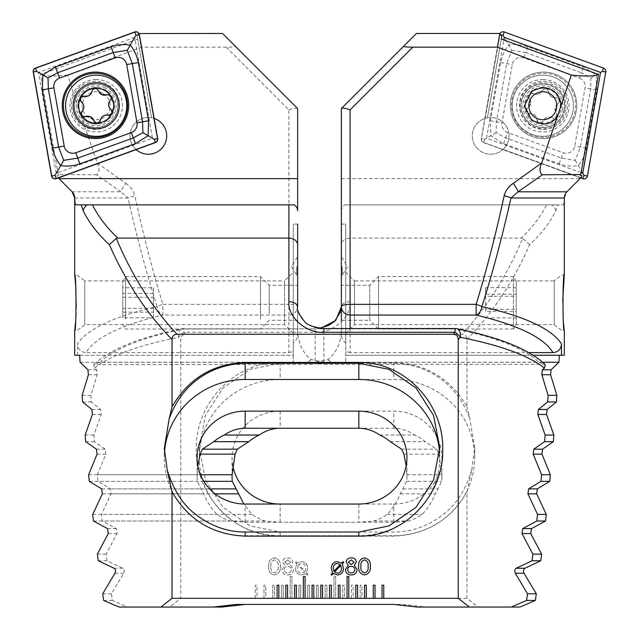 <?xml version="1.0" encoding="UTF-8"?>
<svg xmlns="http://www.w3.org/2000/svg" width="639" height="639" viewBox="0 0 639 639"><rect width="100%" height="100%" fill="white"/><g stroke="black" fill="none" stroke-linecap="round" stroke-linejoin="round"><path stroke-width="0.48" stroke-dasharray="3.19 2.4" d="M96.185 79.508A26.231 26.231 0 0 0 69.955 105.739A26.231 26.231 0 0 0 96.185 131.969A26.231 26.231 0 0 0 122.416 105.739A26.231 26.231 0 0 0 96.185 79.508M97.36 163.017C99.74 168.976 99.5 172.889 96.657 174.774L120.835 191.804A8.746 1.31 124.6 0 1 125.779 183.361L97.36 163.017L81.193 116.346C84.947 121.346 89.939 123.926 96.185 124.102A18.363 18.363 0 0 0 114.541 105.739A18.363 18.363 0 0 0 96.185 87.383A18.363 18.363 0 0 0 77.822 105.739A18.363 18.363 0 0 0 96.185 124.102L107.2 120.428L114.541 105.739L107.2 91.05L96.185 87.383C84.875 88.629 78.757 94.923 77.83 106.258L67.678 75.043L141.586 47.166L226.166 47.166C232.364 47.126 235.416 46.807 235.328 46.232L297.638 108.542L297.638 210.838M81.193 116.346L77.83 106.258M58.277 177.946L135.899 149.35L134.31 147.689A18.363 18.363 0 0 1 129.989 135.859A18.363 18.363 0 0 0 148.352 154.223A18.363 18.363 0 0 0 166.707 135.859A18.363 18.363 0 0 0 148.352 117.496A18.363 18.363 0 0 0 129.989 135.859A18.363 18.363 0 0 1 151.579 117.784L137.225 36.415L151.579 117.784L153.807 118.327L138.99 33.54M296.768 266.575L296.768 275.321L296.768 266.575M297.638 266.575L297.638 275.321L297.638 266.575M74.683 355.244L293.269 355.244L293.269 362.457L293.269 224.089L293.269 333.382L293.269 272.182L284.523 280.92L284.523 324.644L284.523 280.92L84.747 280.92L84.747 324.644L84.747 280.92A30.6 30.6 0 0 0 74.683 274.363M293.269 333.382L284.523 324.644L84.747 324.644A30.6 30.6 0 0 1 74.683 331.202M297.638 334.061L297.638 224.089L297.638 334.061C297.638 337.751 296.184 340.779 293.269 343.143L293.269 355.244L79.667 355.244M293.269 272.182L293.269 343.143M226.166 47.166L288.9 109.9L288.9 304.348A8.746 2.26 180 0 1 297.638 306.608A8.746 8.443 0 0 1 288.9 315.059L288.9 352.616L86.009 352.616C95.067 337.664 120.691 325.147 162.873 315.059A8.746 5.655 76.9 0 1 157.13 306.608C113.614 316.632 87.08 329.069 77.511 343.926C77.942 349.182 80.778 352.081 86.009 352.616M96.657 174.774L58.221 174.551L58.836 175.158L56.927 175.853L58.029 177.69M75.498 322.743L75.809 318.374M76.049 313.717L76.233 308.086M74.683 197.986L128.048 197.986C136.858 237.237 146.555 273.444 157.13 306.608A8.746 2.173 -17.1 0 1 162.873 304.348C152.681 271.184 143.344 234.976 134.845 195.726A8.746 2.213 -12.2 0 0 128.048 197.986L120.835 191.804L72.127 191.804M77.511 355.244L77.511 343.926M297.638 330.874L297.638 285.298L297.638 330.874C298.189 342.951 302.559 352.48 310.754 359.461L323.869 362.209L538.877 362.209L544.923 364.382L323.869 364.382L323.869 328.845L455.048 328.845C496.759 337.488 524.699 348.606 538.877 362.209M288.9 352.616L293.269 351.41M297.638 306.808C296.472 317.711 310.897 329.836 323.869 328.845L323.869 328.55M310.754 359.725L310.754 360.26L306.648 362.457L323.869 364.382M80.067 362.265L293.269 362.265M293.269 362.457L306.648 362.457M125.779 183.361C130.396 186.42 133.423 190.542 134.845 195.726M222.572 33.468L235.328 46.232M288.9 109.9C293.453 108.215 296.32 107.711 297.494 108.39M119.022 607.05L213.122 607.05L236.438 604.43L393.816 604.43L417.131 607.05L511.232 607.05L425.878 607.05L402.562 604.43L245.184 604.43L402.562 604.43L425.878 607.05L478.068 607.05L466.965 598.304L466.965 491.806C450.687 519.954 426.301 534.731 393.816 536.137L280.154 536.129C234.138 537.135 195.095 494.45 196.269 449.321C195.167 404.032 233.978 361.57 280.154 362.473L393.816 362.473C426.269 363.847 450.647 378.615 466.965 406.771L466.965 339.469C466.877 336.178 465.208 334.437 461.941 334.261L185.797 334.261C182.538 334.437 180.861 336.17 180.781 339.469L180.781 598.304L169.67 607.05L127.768 607.05L112.392 600.428L111.442 593.815L123.702 573.223C124.621 570.962 124.333 569.309 122.824 568.271L106.977 560.73L106.13 554.117L117.025 533.533L116.242 528.573L102.2 521.041L101.465 514.427L111.074 493.843L110.387 488.883L98.023 481.343L97.384 474.729L105.81 454.145L105.203 449.185L94.42 441.653L93.869 435.039L101.178 414.455L100.642 409.495L91.353 401.963L90.898 395.341L97.144 374.758L96.673 369.797L94.572 368.096L93.749 364.661L315.131 364.382L315.131 362.209L100.123 362.209L94.077 364.382M197.85 465.807L197.147 474.729A48.085 46.447 0 0 0 197.092 476.854A48.085 46.447 0 0 0 197.315 481.343L203.713 493.843C207.108 501.982 211.509 508.844 216.909 514.427A48.085 46.447 0 0 0 230.359 521.041L245.184 522.255L358.846 522.255L373.671 521.041A48.085 46.447 0 0 0 387.122 514.427C392.522 508.844 396.915 501.982 400.318 493.843L406.708 481.343A48.085 46.447 0 0 0 406.931 476.854A48.085 46.447 0 0 0 406.883 474.729L406.172 465.807M456.789 328.726A8.746 5.216 -78.5 0 0 455.048 328.845L455.048 328.55M164.439 453.171A80.873 78.118 0 0 0 164.303 457.596A80.873 78.118 0 0 0 245.184 535.714L358.846 535.714A80.873 78.118 0 0 0 439.72 457.596A80.873 78.118 0 0 0 439.568 452.827M379.79 435.039L414.759 435.039A48.085 46.447 0 0 1 425.199 441.653L436.637 449.185L438.897 454.145L441.853 474.729A48.085 46.447 0 0 1 441.908 476.854A48.085 46.447 0 0 1 441.685 481.343L435.287 493.843C431.892 501.982 427.491 508.844 422.091 514.427A48.085 46.447 0 0 1 408.64 521.041L393.816 522.255L280.154 522.255L265.329 521.041A48.085 46.447 0 0 1 251.878 514.427L243.858 504.027M85.131 435.039L93.869 435.039M85.674 441.653L94.42 441.653M390.221 441.653L425.199 441.653M88.637 474.729L197.147 474.729M406.883 474.729L441.853 474.729M89.284 481.343L197.315 481.343M406.708 481.343L441.685 481.343M92.719 514.427L216.909 514.427M387.122 514.427L422.091 514.427M93.454 521.041L230.359 521.041M373.671 521.041L408.64 521.041M82.151 395.341L90.898 395.341M82.615 401.963L91.353 401.963M97.392 554.117L106.13 554.117M98.23 560.73L106.977 560.73M102.695 593.815L111.442 593.815M103.646 600.428L112.392 600.428M294.267 204.855L92.431 204.855M81.193 204.855L75.849 204.855M139.166 33.468L141.586 47.166M310.754 360.26L310.754 359.461M138.863 33.579L137.225 36.415M56.927 175.853L58.836 175.158M58.221 174.551L40.569 74.451L137.704 39.099M67.678 75.043C54.563 76.52 45.521 76.321 40.569 74.451M331.753 575.092L331.01 574.597L332.52 572.704L331.329 568.311C331.377 564.189 333.43 561.985 337.472 561.697L341.673 563.199L342.991 561.601L343.726 562.272L342.336 563.941L343.431 568.319C343.391 572.424 341.37 574.621 337.36 574.924L333.207 573.471L331.753 575.092M333.342 568.311L333.87 571.17L340.331 564.668L337.392 563.494C334.572 563.758 333.223 565.363 333.342 568.311M341.418 568.454L340.914 565.475L334.413 572.001L337.368 573.127C340.132 572.887 341.482 571.33 341.418 568.454M345.451 569.565L348.303 565.299L346.122 561.969C346.594 559.197 348.303 557.831 351.258 557.887C354.23 557.831 355.947 559.189 356.434 561.969L354.286 565.299L357.105 569.565C356.786 573.063 354.837 574.852 351.258 574.924C347.696 574.844 345.755 573.063 345.451 569.565M354.19 562.216L351.282 559.9L348.367 562.216L351.282 564.612L354.19 562.216M354.869 569.541C354.637 567.448 353.439 566.402 351.266 566.402C349.094 566.402 347.904 567.448 347.688 569.541C347.848 571.729 349.038 572.856 351.266 572.903C353.495 572.856 354.693 571.737 354.869 569.541M364.486 574.924C360.196 574.022 358.263 571.186 358.679 566.426C358.255 561.649 360.196 558.805 364.486 557.887C368.799 558.79 370.748 561.633 370.332 566.426C370.748 571.202 368.799 574.038 364.486 574.924M368.096 566.426C368.575 562.999 367.385 560.826 364.51 559.9C361.634 560.826 360.436 562.999 360.915 566.426C360.444 569.836 361.634 571.993 364.51 572.903C367.377 572.001 368.575 569.836 368.096 566.426M347.041 576.45L347.041 598.304L348.79 598.304L348.79 576.45L347.041 576.45M338.295 585.188L338.295 598.304L340.044 598.304L340.044 585.188L338.295 585.188M303.325 576.45L303.325 598.304L305.075 598.304L305.075 576.45L303.325 576.45M294.579 585.188L294.579 598.304L296.328 598.304L296.328 585.188L294.579 585.188M329.556 585.188L329.556 598.304L331.306 598.304L331.306 585.188L329.556 585.188M320.81 585.188L320.81 598.304L322.559 598.304L322.559 585.188L320.81 585.188M312.072 585.188L312.072 598.304L313.813 598.304L313.813 585.188L312.072 585.188M285.841 585.188L285.841 598.304L287.59 598.304L287.59 585.188L285.841 585.188M277.094 585.188L277.094 598.304L278.844 598.304L278.844 585.188L277.094 585.188M382.018 585.188L382.018 598.304L383.767 598.304L383.767 585.188L382.018 585.188M373.272 585.188L373.272 598.304L375.021 598.304L375.021 585.188L373.272 585.188M364.526 585.188L364.526 598.304L366.275 598.304L366.275 585.188L364.526 585.188M355.787 585.188L355.787 598.304L357.536 598.304L357.536 585.188L355.787 585.188M105.036 87.886A19.929 19.929 0 0 0 78.333 96.888A19.929 19.929 0 0 0 87.327 123.591A19.929 19.929 0 0 0 114.038 114.597A19.929 19.929 0 0 0 105.036 87.886M106.489 94.86A3.443 3.443 0 0 1 110.212 100.435M91.928 91.393A3.443 3.443 0 0 1 98.622 90.962M86.473 125.324A21.862 21.862 0 0 0 115.763 115.451A21.862 21.862 0 0 0 105.89 86.161A21.862 21.862 0 0 0 76.6 96.026A21.862 21.862 0 0 0 86.473 125.324A21.862 21.862 0 0 0 115.763 115.451A21.862 21.862 0 0 0 105.89 86.161A21.862 21.862 0 0 0 76.6 96.026A21.862 21.862 0 0 0 86.473 125.324M102.4 93.206A13.986 13.986 0 0 0 83.653 99.524A13.986 13.986 0 0 0 89.971 118.271A13.986 13.986 0 0 0 108.718 111.953A13.986 13.986 0 0 0 102.4 93.206M109.78 78.325A30.6 30.6 0 0 0 68.764 92.144A30.6 30.6 0 0 0 82.591 133.16A30.6 30.6 0 0 0 123.599 119.333A30.6 30.6 0 0 0 109.78 78.325M111.945 111.13A3.443 3.443 0 0 1 110.044 114.98M99.404 122.065A3.443 3.443 0 0 1 95.123 122.337M83.669 116.673A3.443 3.443 0 0 1 81.289 113.103M80.474 100.347A3.443 3.443 0 0 1 82.375 96.497M542.815 79.508A26.231 26.231 0 0 1 569.045 105.739A26.231 26.231 0 0 1 542.815 131.969A26.231 26.231 0 0 1 516.584 105.739A26.231 26.231 0 0 1 542.815 79.508M542.815 87.383A18.363 18.363 0 0 1 561.178 105.739A18.363 18.363 0 0 1 542.815 124.102A18.363 18.363 0 0 1 524.459 105.739A18.363 18.363 0 0 1 542.815 87.383M580.971 177.69L503.101 149.35L504.69 147.689A18.363 18.363 0 0 0 509.011 135.859A18.363 18.363 0 0 1 490.648 154.223A18.363 18.363 0 0 1 485.193 118.327L500.137 33.579M503.101 149.35A18.363 18.363 0 0 1 472.293 135.859A18.363 18.363 0 0 1 490.648 117.496A18.363 18.363 0 0 1 509.011 135.859A18.363 18.363 0 0 0 487.421 117.784L501.775 36.415M342.232 266.575L342.232 275.321L342.232 266.575M341.362 266.575L341.362 275.321L341.362 266.575M533.253 355.244L345.731 355.244L345.731 362.457L345.731 224.089L345.731 333.382L345.731 272.182L354.477 280.92L354.477 324.644L354.477 280.92L554.253 280.92L554.253 324.644L554.253 280.92A30.6 30.6 0 0 1 564.317 274.363M562.711 301.304L563.542 323.262M345.731 333.382L354.477 324.644L554.253 324.644A30.6 30.6 0 0 0 564.317 331.202M516.224 324.165L516.224 281.4L516.224 324.165L513.429 329.013L513.429 276.551L513.429 329.013L378.52 329.013L378.52 276.551L378.52 329.013L369.773 320.267L369.773 285.298L369.773 320.267L341.362 320.267L341.362 224.089L341.362 334.061C341.362 337.751 342.816 340.779 345.731 343.143L345.731 355.244L564.317 355.244M345.731 272.182L345.731 343.143M568.614 190.063L566.873 191.804L564.317 197.986M281.464 598.304L281.464 585.188L283.213 585.188L283.213 598.304L281.464 598.304L281.464 585.188L283.213 585.188L283.213 598.304L272.725 598.304L272.725 585.188L274.474 585.188L274.474 598.304L263.979 598.304L263.979 585.188L265.728 585.188L265.728 598.304L255.233 598.304L255.233 585.188L256.982 585.188L256.982 598.304L180.781 598.304M466.965 598.304L360.156 598.304L360.156 585.188L361.906 585.188L361.906 598.304L351.41 598.304L351.41 585.188L353.159 585.188L353.159 598.304L342.672 598.304L342.672 585.188L344.421 585.188L344.421 598.304L333.925 598.304L333.925 576.45L335.675 576.45L335.675 598.304L325.187 598.304L325.187 585.188L326.928 585.188L326.928 598.304L316.441 598.304L316.441 585.188L318.19 585.188L318.19 598.304L307.694 598.304L307.694 585.188L309.444 585.188L309.444 598.304L298.956 598.304L298.956 585.188L300.705 585.188L300.705 598.304L290.21 598.304L290.21 576.45L291.959 576.45L291.959 598.304L283.213 598.304M287.742 574.924C291.304 574.844 293.245 573.063 293.549 569.565L290.697 565.299L292.878 561.969C292.406 559.197 290.697 557.831 287.742 557.887C284.77 557.831 283.053 559.189 282.566 561.969L284.714 565.299L281.895 569.565C282.214 573.063 284.163 574.852 287.742 574.924C291.304 574.844 293.245 573.063 293.549 569.565L290.697 565.299L292.878 561.969C292.406 559.197 290.697 557.831 287.742 557.887C284.77 557.831 283.053 559.189 282.566 561.969L284.714 565.299L281.895 569.565C282.214 573.063 284.163 574.852 287.742 574.924M305.793 573.471L307.247 575.092L307.99 574.597L306.48 572.704L307.671 568.311C307.623 564.189 305.57 561.985 301.528 561.697L297.327 563.199L296.009 561.601L295.274 562.272L296.664 563.941L295.569 568.319C295.609 572.424 297.63 574.621 301.64 574.924L305.793 573.471L307.247 575.092L307.99 574.597L306.48 572.704L307.671 568.311C307.623 564.189 305.57 561.985 301.528 561.697L297.327 563.199L296.009 561.601L295.274 562.272L296.664 563.941L295.569 568.319C295.609 572.424 297.63 574.621 301.64 574.924L305.793 573.471M268.668 566.426C268.252 571.202 270.201 574.038 274.514 574.924C278.804 574.022 280.737 571.186 280.321 566.426C280.745 561.649 278.804 558.805 274.514 557.887C270.201 558.79 268.252 561.633 268.668 566.426C268.252 571.202 270.201 574.038 274.514 574.924C278.804 574.022 280.737 571.186 280.321 566.426C280.745 561.649 278.804 558.805 274.514 557.887C270.201 558.79 268.252 561.633 268.668 566.426M466.965 339.469C492.342 313.493 513.245 281.895 529.659 244.681C541.169 234.074 549.875 222.787 555.77 210.838L557.807 204.855L563.151 204.855L344.733 204.855A8.746 7.572 -0 0 0 341.362 210.838L341.362 108.542L416.428 33.468M519.978 607.05L478.068 607.05M466.965 491.806L471.734 470.264L474.697 448.458L469.881 418.984L466.965 406.771M563.151 204.855C563.782 204.784 564.141 202.491 564.237 197.986M341.362 334.061L341.362 330.874C340.811 342.951 336.441 352.48 328.246 359.461L315.131 362.209L315.131 328.845L183.952 328.845C142.241 337.488 114.301 348.606 100.123 362.209M341.362 210.838L341.362 330.874M350.1 328.55L350.1 352.616L528.868 352.616M350.1 352.616L345.731 351.41M320.546 328.374L315.131 328.845L183.952 328.845A8.746 5.216 78.5 0 0 182.211 328.726L182.211 328.726A8.746 5.216 78.5 0 0 178.672 337.296L180.781 339.469M328.246 359.725L328.246 360.26L332.352 362.457L315.131 364.382M542.711 362.265L345.731 362.265M345.731 362.457L332.352 362.457M185.797 334.261L183.952 332.28L315.131 332.28C332.432 333.638 351.666 316.872 350.1 301.792L350.1 238.083L521.152 238.083C532.239 227.676 540.706 216.597 546.569 204.855L344.733 204.855M546.569 204.855L557.807 204.855M555.77 210.838A8.746 7.364 25.4 0 0 551.713 204.855M529.659 244.681L522.734 238.347C506.879 276.024 486.622 307.99 461.941 334.261M521.152 238.083L522.734 238.347M350.1 204.855L350.1 238.083C344.828 238.499 341.913 240.703 341.362 244.681M94.572 368.096C110.283 355.588 138.32 345.316 178.672 337.296A8.746 4.002 -42.7 0 1 183.952 332.28L183.952 328.55A8.746 8.746 0 0 0 182.211 328.726C139.262 337.368 109.772 349.341 93.749 364.661M232.828 465.807A48.085 46.447 0 0 1 232.069 457.596A48.085 46.447 0 0 1 280.154 411.141L393.816 411.141A48.085 46.447 0 0 1 441.908 457.596A48.085 46.447 0 0 1 393.816 504.043L358.846 504.043L358.846 522.255M280.154 411.141L280.154 428.25L393.816 428.25C401.156 428.282 408.137 430.542 414.759 435.039M471.734 470.264C465.184 490.744 455.519 505.601 442.747 514.826C427.643 526.328 411.332 532.063 393.816 532.023L280.154 532.023L250.089 525.969L222.971 507.31L205.438 479.945L199.28 447.659L205.438 415.382L222.971 388.009L250.089 369.35L280.154 363.295L393.816 363.295C427.283 364.126 457.149 383.248 469.881 418.984M280.154 535.714A80.873 78.118 0 0 1 199.28 457.596A80.873 78.118 0 0 1 280.154 379.478L393.816 379.478A80.873 78.118 0 0 1 474.697 457.596A80.873 78.118 0 0 1 393.816 535.714L280.154 535.714L280.154 532.023L280.154 536.129M350.1 301.792A8.746 5.016 -0 0 0 341.362 306.808M200.486 474.729L97.384 474.729M203.857 481.343L98.023 481.343M251.878 514.427L101.465 514.427M265.329 521.041L102.2 521.041M213.122 607.05L127.768 607.05M245.184 604.43L221.869 607.05L169.67 607.05M328.246 360.26L328.246 359.461M501.296 39.099L487.421 117.784L485.193 118.327M582.073 175.853L580.164 175.158M305.658 568.311L305.13 571.17L298.669 564.668L301.608 563.494C304.428 563.758 305.777 565.363 305.658 568.311L305.13 571.17L298.669 564.668L301.608 563.494C304.428 563.758 305.777 565.363 305.658 568.311M297.582 568.454L298.086 565.475L304.587 572.001L301.632 573.127C298.868 572.887 297.518 571.33 297.582 568.454L298.086 565.475L304.587 572.001L301.632 573.127C298.868 572.887 297.518 571.33 297.582 568.454M284.81 562.216L287.718 559.9L290.633 562.216L287.718 564.612L284.81 562.216L287.718 559.9L290.633 562.216L287.718 564.612L284.81 562.216M284.131 569.541C284.363 567.448 285.561 566.402 287.734 566.402C289.906 566.402 291.096 567.448 291.312 569.541C291.152 571.729 289.962 572.856 287.734 572.903C285.505 572.856 284.307 571.737 284.131 569.541C284.363 567.448 285.561 566.402 287.734 566.402C289.906 566.402 291.096 567.448 291.312 569.541C291.152 571.729 289.962 572.856 287.734 572.903C285.505 572.856 284.307 571.737 284.131 569.541M270.904 566.426C270.425 562.999 271.615 560.826 274.49 559.9C277.366 560.826 278.564 562.999 278.085 566.426C278.556 569.836 277.366 571.993 274.49 572.903C271.623 572.001 270.425 569.836 270.904 566.426C270.425 562.999 271.615 560.826 274.49 559.9C277.366 560.826 278.564 562.999 278.085 566.426C278.556 569.836 277.366 571.993 274.49 572.903C271.623 572.001 270.425 569.836 270.904 566.426M290.21 598.304L290.21 576.45L291.959 576.45L291.959 598.304M298.956 598.304L298.956 585.188L300.705 585.188L300.705 598.304M333.925 598.304L333.925 576.45L335.675 576.45L335.675 598.304M342.672 598.304L342.672 585.188L344.421 585.188L344.421 598.304M307.694 598.304L307.694 585.188L309.444 585.188L309.444 598.304M316.441 598.304L316.441 585.188L318.19 585.188L318.19 598.304M325.187 598.304L325.187 585.188L326.928 585.188L326.928 598.304M351.41 598.304L351.41 585.188L353.159 585.188L353.159 598.304M360.156 598.304L360.156 585.188L361.906 585.188L361.906 598.304M255.233 598.304L255.233 585.188L256.982 585.188L256.982 598.304M263.979 598.304L263.979 585.188L265.728 585.188L265.728 598.304M272.725 598.304L272.725 585.188L274.474 585.188L274.474 598.304M562.432 109.245A19.929 19.929 0 0 1 539.316 125.356A19.929 19.929 0 0 1 523.197 102.232A19.929 19.929 0 0 1 546.321 86.121A19.929 19.929 0 0 1 562.432 109.245M529.523 98.869A6.031 6.031 0 0 1 530.618 103.518L529.523 98.869C528.325 94.931 529.771 93.222 533.853 93.741C537.455 95.115 540.211 94.117 542.112 90.77C544.923 87.759 547.12 88.158 548.717 91.952C549.332 95.754 551.569 97.647 555.427 97.623C558.007 97.703 559.269 99.045 559.213 101.649L557.695 103.925A3.443 3.443 0 0 0 555.427 97.623A6.031 6.031 0 0 1 548.717 91.952A3.443 3.443 0 0 0 542.112 90.77A6.031 6.031 0 0 1 533.853 93.741A3.443 3.443 0 0 0 529.523 98.869M556.769 115.236C555.922 117.696 554.277 118.519 551.816 117.696A3.443 3.443 0 0 0 556.146 112.576L556.769 115.236M521.296 101.897A21.862 21.862 0 0 1 546.664 84.22A21.862 21.862 0 0 1 564.333 109.588A21.862 21.862 0 0 1 538.973 127.257A21.862 21.862 0 0 1 521.296 101.897A21.862 21.862 0 0 1 546.664 84.22A21.862 21.862 0 0 1 564.333 109.588A21.862 21.862 0 0 1 538.973 127.257A21.862 21.862 0 0 1 521.296 101.897M565.491 109.788A23.028 23.028 0 0 1 538.765 128.407A23.028 23.028 0 0 1 520.146 101.689A23.028 23.028 0 0 1 546.864 83.07A23.028 23.028 0 0 1 565.491 109.788M572.943 111.122A30.6 30.6 0 0 1 537.439 135.867A30.6 30.6 0 0 1 512.694 100.355A30.6 30.6 0 0 1 548.198 75.618A30.6 30.6 0 0 1 572.943 111.122A30.6 30.6 0 0 1 537.439 135.867A30.6 30.6 0 0 1 512.694 100.355A30.6 30.6 0 0 1 548.198 75.618A30.6 30.6 0 0 1 572.943 111.122M557.695 103.925L555.051 107.927L556.146 112.576A6.031 6.031 0 0 1 557.695 103.925M525.601 102.663A17.485 17.485 0 0 1 545.89 88.525A17.485 17.485 0 0 1 560.028 108.814A17.485 17.485 0 0 1 539.739 122.952A17.485 17.485 0 0 1 525.601 102.663M530.61 103.558L530.618 103.518A6.031 6.031 0 0 1 527.974 107.512L530.61 103.558M551.816 117.696C548.214 116.33 545.458 117.32 543.557 120.675C540.746 123.678 538.541 123.287 536.952 119.485C536.337 115.683 534.1 113.798 530.242 113.822C526.232 112.895 525.482 110.787 527.974 107.512A3.443 3.443 0 0 0 530.242 113.822A6.031 6.031 0 0 1 536.952 119.485A3.443 3.443 0 0 0 543.557 120.675A6.031 6.031 0 0 1 551.816 117.696M119.142 101.154A24.042 24.042 0 0 0 91.289 81.648A24.042 24.042 0 0 0 71.784 109.501A24.042 24.042 0 0 0 99.644 129.006A24.042 24.042 0 0 0 119.142 101.154A24.042 24.042 0 0 0 91.289 81.648A24.042 24.042 0 0 0 71.784 109.501A24.042 24.042 0 0 0 99.644 129.006A24.042 24.042 0 0 0 119.142 101.154A24.042 24.042 0 0 0 91.289 81.648A24.042 24.042 0 0 0 71.784 109.501M128.183 99.556A33.228 33.228 0 0 0 89.7 72.606A33.228 33.228 0 0 0 62.75 111.098A33.228 33.228 0 0 0 101.234 138.048A33.228 33.228 0 0 0 128.183 99.556A33.228 33.228 0 0 1 101.234 138.048A33.228 33.228 0 0 1 62.75 111.098M134.677 37.405L38.476 72.423L56.256 173.241L152.457 138.232L134.677 37.405L135.931 35.233L134.733 31.95M38.476 72.423L36.655 71.368L35.457 68.085M152.457 138.232L154.279 139.278L157.721 138.671M56.256 173.241L55.002 175.413L56.192 178.704M519.858 101.154A24.042 24.042 0 0 1 547.711 81.648A24.042 24.042 0 0 1 567.216 109.501A24.042 24.042 0 0 1 539.356 129.006A24.042 24.042 0 0 1 519.858 101.154A24.042 24.042 0 0 1 547.711 81.648A24.042 24.042 0 0 1 567.216 109.501A24.042 24.042 0 0 1 539.356 129.006A24.042 24.042 0 0 1 519.858 101.154M510.817 99.556A33.228 33.228 0 0 1 549.3 72.606A33.228 33.228 0 0 1 576.25 111.098A33.228 33.228 0 0 1 537.766 138.048A33.228 33.228 0 0 1 510.817 99.556A33.228 33.228 0 0 1 549.3 72.606A33.228 33.228 0 0 1 576.25 111.098A33.228 33.228 0 0 1 537.766 138.048A33.228 33.228 0 0 1 510.817 99.556M579.437 78.11A8.746 8.746 0 0 1 585.06 87.839L574.788 146.075A8.746 8.746 0 0 1 563.191 152.769L507.63 132.545A8.746 8.746 0 0 1 502.006 122.816L512.278 64.579A8.746 8.746 0 0 1 523.876 57.885L579.437 78.11L581.386 72.766L590.947 77.95L590.66 88.829L585.06 87.839M580.723 177.946L483.523 142.569A3.499 3.499 0 0 1 481.279 138.671L499.626 34.626A3.499 3.499 0 0 1 500.01 33.54M581.115 172.65L486.543 138.232L484.721 139.278L481.279 138.671M486.543 138.232L503.859 40.033M605.62 71.951L587.273 175.997A3.323 3.323 0 0 1 582.864 178.537L483.587 142.401A3.323 3.323 0 0 1 481.447 138.703L499.794 34.658A3.323 3.323 0 0 1 504.203 32.118L603.48 68.245A3.323 3.323 0 0 1 605.62 71.951L602.345 71.368L603.48 68.245M596.682 89.891L590.66 88.829L580.388 147.058L575.3 160.341L561.25 158.113L505.681 137.888L496.12 132.704L496.415 121.825L506.679 63.596L511.775 50.313L508.748 45.073C504.658 50.13 501.958 55.944 500.649 62.534L490.385 120.763L490.864 135.732L503.588 143.639L559.157 163.864C565.499 166.02 571.889 166.595 578.319 165.573C582.409 160.525 585.108 154.71 586.418 148.12L596.682 89.891L596.203 74.915L583.479 67.015L527.91 46.791C521.568 44.634 515.178 44.059 508.748 45.073L503.069 35.233L499.794 34.658M496.12 132.704L484.721 139.278L483.523 142.569M590.947 77.95L602.345 71.368M575.3 160.341L583.998 175.413L587.273 175.997M511.775 50.313L525.817 52.542L523.876 57.885M269.227 313.653L269.227 285.298L269.227 313.653M260.48 319.093L260.48 276.551L260.48 319.093M125.571 319.093L125.571 276.551L125.571 319.093M122.776 316.081L122.776 281.4L122.776 316.081M122.776 317.759L122.776 287.806L122.776 317.759L153.376 317.759L153.376 312.199L122.776 312.199M122.776 297.223L153.376 297.223L153.376 312.199M153.376 297.223L153.376 287.806L122.776 287.806M153.376 287.806L153.376 293.365L122.776 293.365M153.376 317.759L153.376 293.365M153.376 308.341L122.776 308.341M516.224 309.292L516.224 287.686L516.224 309.292L485.624 309.292L485.624 294.196L516.224 294.196M516.224 287.686L485.624 287.686L485.624 294.196M485.624 287.686L485.624 296.272L516.224 296.272M485.624 296.272L485.624 311.369L516.224 311.369M485.624 309.292L485.624 311.369M485.624 317.879L516.224 317.879M288.9 306.608L288.9 315.059L162.873 315.059L162.873 304.348L288.9 304.348L288.9 306.608M87.934 369.797L96.673 369.797M245.184 522.255L245.184 504.043M358.846 532.023L358.846 535.714M245.184 532.023L245.184 535.714M92.439 414.455L101.178 414.455M96.457 449.185L105.203 449.185M401.667 449.185L436.637 449.185M97.072 454.145L105.81 454.145M403.92 454.145L438.897 454.145M101.641 488.883L201.093 488.883M402.929 488.883L437.907 488.883M102.336 493.843L203.713 493.843M400.318 493.843L435.287 493.843M107.496 528.573L116.242 528.573M88.398 374.758L97.144 374.758M91.904 409.495L100.642 409.495M108.279 533.533L117.025 533.533M114.085 568.271L122.824 568.271M114.964 573.223L123.702 573.223M105.818 86.313A21.686 21.686 0 0 0 76.76 96.106A21.686 21.686 0 0 0 86.553 125.164A21.686 21.686 0 0 0 115.611 115.371A21.686 21.686 0 0 0 105.818 86.313M341.362 178.624L580.036 178.624M393.816 522.255L393.816 504.043M280.154 522.255L280.154 504.043M393.816 428.25L393.816 411.141M393.816 362.465L393.816 379.478M280.154 362.473L280.154 379.478M393.816 536.137L393.816 535.714M315.131 332.28L315.131 328.55L319.5 328.238M209.64 488.883L110.387 488.883M215.111 493.843L111.074 493.843M564.165 109.557A21.686 21.686 0 0 1 539.004 127.089A21.686 21.686 0 0 1 521.472 101.928A21.686 21.686 0 0 1 546.633 84.396A21.686 21.686 0 0 1 564.165 109.557M36.655 71.368L33.212 71.975M135.931 35.233L139.374 34.626M154.279 139.278L155.477 142.569M55.002 175.413L51.551 176.021M575.124 110.898A32.078 32.078 0 0 1 537.966 136.914A32.078 32.078 0 0 1 511.943 99.756A32.078 32.078 0 0 1 549.101 73.741A32.078 32.078 0 0 1 575.124 110.898M500.864 34.849L499.626 34.626M483.587 142.401L484.721 139.278L481.447 138.703M503.069 35.233L504.203 32.118M583.998 175.413L582.864 178.537M527.91 46.791L525.817 52.542L581.386 72.766L583.479 67.015M500.649 62.534L512.278 64.579M490.385 120.763L502.006 122.816M503.588 143.639L507.63 132.545M559.157 163.864L563.191 152.769M586.418 148.12L574.788 146.075M297.638 257.829L296.768 257.829L291.512 266.575L296.768 275.321L297.638 275.321M297.638 224.089L293.269 224.089M197.092 476.854L197.092 457.596M406.931 476.854L406.931 457.596M439.72 447.659L439.72 457.596M164.303 448.458L164.303 457.596M341.362 257.829L342.232 257.829L347.488 266.575L342.232 275.321L341.362 275.321M341.362 224.089L345.731 224.089M441.908 476.854L441.908 457.596M232.069 476.854L232.069 457.596M199.28 447.659L199.28 457.596M474.697 448.458L474.697 457.596M297.638 320.267L269.227 320.267L260.48 329.013L125.571 329.013L122.776 324.165M122.776 281.4L125.571 276.551L260.48 276.551L269.227 285.298L297.638 285.298M516.224 281.4L513.429 276.551L378.52 276.551L369.773 285.298L341.362 285.298"/><path stroke-width="0.96" d="M136.163 149.598A18.363 18.363 0 0 0 166.707 135.859A18.363 18.363 0 0 0 154.151 118.439M76.233 308.086L75.65 284.794L74.683 274.363C76.44 272.973 76.432 332.639 74.683 331.202L75.498 322.743M297.638 224.089L297.638 306.808L297.638 224.089M70.386 190.063L72.127 191.804L74.683 197.986A8.746 8.746 0 0 0 72.127 191.804L58.029 177.69M172.035 491.806L167.266 470.264L164.303 448.458L169.119 418.984L172.035 406.771C188.353 378.615 212.731 363.847 245.184 362.465L358.846 362.473C405.022 361.57 443.833 404.032 442.731 449.321C443.905 494.45 404.862 537.135 358.846 536.129L245.184 536.129C212.699 534.731 188.313 519.954 172.035 491.806L172.035 598.304L160.932 607.05L119.022 607.05L103.646 600.428L102.695 593.815L114.964 573.223C115.883 570.946 115.587 569.293 114.085 568.271L98.23 560.73L97.392 554.117L108.279 533.533L107.496 528.573L93.454 521.041L92.719 514.427L102.336 493.843L101.641 488.883L89.284 481.343L88.637 474.729L97.072 454.145L96.457 449.185L85.674 441.653L85.131 435.039L92.439 414.455L91.904 409.495L82.615 401.963L82.151 395.341L88.398 374.758L87.934 369.797L80.067 362.265L79.667 355.244L74.683 355.244L74.683 331.202M75.809 318.374L76.049 313.717M74.683 274.363L74.683 197.986M355.787 585.188L355.787 598.304L357.536 598.304L357.536 585.188L355.787 585.188M357.536 598.304L366.275 598.304L366.275 585.188L364.526 585.188L364.526 598.304M366.275 598.304L375.021 598.304L375.021 585.188L373.272 585.188L373.272 598.304M375.021 598.304L383.767 598.304L383.767 585.188L382.018 585.188L382.018 598.304M383.767 598.304L458.219 598.304L469.33 607.05L511.232 607.05L526.608 600.428L527.558 593.815L515.298 573.223C514.379 570.962 514.667 569.309 516.176 568.271L532.023 560.73L532.87 554.117L521.975 533.533L522.758 528.573L536.8 521.041L537.535 514.427L527.926 493.843L528.613 488.883L540.977 481.343L541.616 474.729L533.19 454.145L533.797 449.185L544.58 441.653L545.131 435.039L537.822 414.455L538.357 409.495L547.647 401.963L548.102 395.341L541.856 374.758L542.327 369.797L544.428 368.096L545.251 364.661C529.228 349.341 499.738 337.368 456.789 328.726L456.789 328.726A8.746 8.746 0 0 0 455.048 328.55L455.048 332.28A8.746 4.002 42.7 0 1 460.328 337.296L458.219 339.469L458.219 598.304M172.035 406.771L172.035 339.469C172.123 336.178 173.792 334.437 177.059 334.261L453.203 334.261C456.462 334.437 458.139 336.17 458.219 339.469M172.035 598.304L278.844 598.304L278.844 585.188L277.094 585.188L277.094 598.304M278.844 598.304L287.59 598.304L287.59 585.188L285.841 585.188L285.841 598.304M287.59 598.304L296.328 598.304L296.328 585.188L294.579 585.188L294.579 598.304M296.328 598.304L305.075 598.304L305.075 576.45L303.325 576.45L303.325 598.304M305.075 598.304L313.813 598.304L313.813 585.188L312.072 585.188L312.072 598.304M313.813 598.304L322.559 598.304L322.559 585.188L320.81 585.188L320.81 598.304M322.559 598.304L331.306 598.304L331.306 585.188L329.556 585.188L329.556 598.304M331.306 598.304L340.044 598.304L340.044 585.188L338.295 585.188L338.295 598.304M340.044 598.304L348.79 598.304L348.79 576.45L347.041 576.45L347.041 598.304M348.79 598.304L355.787 598.304M351.258 574.924C347.696 574.844 345.755 573.063 345.451 569.565L348.303 565.299L346.122 561.969C346.594 559.197 348.303 557.831 351.258 557.887C354.23 557.831 355.947 559.189 356.434 561.969L354.286 565.299L357.105 569.565C356.786 573.063 354.837 574.852 351.258 574.924M333.207 573.471L331.753 575.092L331.01 574.597L332.52 572.704L331.329 568.311C331.377 564.189 333.43 561.985 337.472 561.697L341.673 563.199L342.991 561.601L343.726 562.272L342.336 563.941L343.431 568.319C343.391 572.424 341.37 574.621 337.36 574.924L333.207 573.471M370.332 566.426C370.748 571.202 368.799 574.038 364.486 574.924C360.196 574.022 358.263 571.186 358.679 566.426C358.255 561.649 360.196 558.805 364.486 557.887C368.799 558.79 370.748 561.633 370.332 566.426M138.99 33.54L222.572 33.468L297.638 108.542L297.638 178.624L58.964 178.624M172.035 339.469C146.658 313.493 125.755 281.895 109.341 244.681C97.831 234.074 89.125 222.787 83.23 210.838L81.193 204.855L75.849 204.855C75.218 204.784 74.859 202.491 74.763 197.986M453.203 334.261L455.048 332.28L323.869 332.28C306.568 333.638 287.334 316.872 288.9 301.792L288.9 238.083L117.848 238.083C106.761 227.676 98.294 216.597 92.431 204.855L294.267 204.855A8.746 7.572 0 0 1 297.638 210.838L297.638 178.624M92.431 204.855L81.193 204.855L92.431 204.855M83.23 210.838A8.746 7.364 -25.4 0 1 87.287 204.855M109.341 244.681L116.266 238.347C132.121 276.024 152.378 307.99 177.059 334.261M117.848 238.083L116.266 238.347M288.9 204.855L288.9 238.083C294.172 238.499 297.087 240.703 297.638 244.681M160.932 607.05L213.122 607.05L236.438 604.43L393.816 604.43L417.131 607.05L469.33 607.05M544.428 368.096C528.717 355.588 500.68 345.316 460.328 337.296A8.746 5.216 -78.5 0 0 456.789 328.726M245.184 504.043L358.846 504.043A48.085 46.447 0 0 0 406.931 457.596A48.085 46.447 0 0 0 358.846 411.141L245.184 411.141A48.085 46.447 0 0 0 197.092 457.596A48.085 46.447 0 0 0 245.184 504.043M406.172 465.807L403.92 454.145L401.667 449.185L390.221 441.653A48.085 46.447 0 0 0 379.79 435.039C373.168 430.542 366.187 428.282 358.846 428.25L245.184 428.25C237.844 428.282 230.863 430.542 224.241 435.039A48.085 46.447 0 0 0 213.801 441.653L202.363 449.185L200.103 454.145L197.85 465.807M167.266 470.264C173.816 490.744 183.481 505.601 196.253 514.826C211.357 526.328 227.668 532.063 245.184 532.023L358.846 532.023L388.911 525.969L416.029 507.31L433.561 479.945L439.72 447.659L433.561 415.382L416.029 388.009L388.911 369.35L358.846 363.295L245.184 363.295C211.717 364.126 181.851 383.248 169.119 418.984M439.568 452.827A80.873 78.118 0 0 0 358.846 379.478L245.184 379.478A80.873 78.118 0 0 0 164.439 453.171M288.9 301.792A8.746 5.016 0 0 1 297.638 306.808C296.456 309.108 298.701 313.941 304.38 321.321C306.792 324.836 313.294 327.248 323.869 328.55L455.048 328.55M340.914 565.475L334.413 572.001L337.368 573.127C340.132 572.887 341.482 571.33 341.418 568.454L340.914 565.475M333.87 571.17L340.331 564.668L337.392 563.494C334.572 563.758 333.223 565.363 333.342 568.311L333.87 571.17M351.266 566.402C349.094 566.402 347.904 567.448 347.688 569.541C347.848 571.729 349.038 572.856 351.266 572.903C353.495 572.856 354.693 571.737 354.869 569.541C354.637 567.448 353.439 566.402 351.266 566.402M351.282 559.9L348.367 562.216L351.282 564.612L354.19 562.216L351.282 559.9M364.51 559.9C361.634 560.826 360.436 562.999 360.915 566.426C360.444 569.836 361.634 571.993 364.51 572.903C367.377 572.001 368.575 569.836 368.096 566.426C368.575 562.999 367.385 560.826 364.51 559.9M95.123 122.337A3.443 3.443 0 0 1 93.797 120.515A6.031 6.031 0 0 0 90.706 116.865L93.797 120.515C96.249 123.822 98.478 123.678 100.491 120.084C101.537 116.378 103.973 114.748 107.799 115.212C111.889 114.74 112.879 112.744 110.771 109.205C108.079 106.441 107.895 103.526 110.212 100.435C111.681 98.31 111.354 96.497 109.221 95.003L101.705 94.604L96.856 88.877C94.372 88.094 92.727 88.933 91.928 91.393C90.882 95.099 88.446 96.729 84.62 96.265C80.53 96.737 79.54 98.733 81.64 102.272C84.332 105.036 84.524 107.951 82.207 111.042C80.57 114.812 81.808 116.673 85.922 116.617L90.706 116.865A6.031 6.031 0 0 0 85.922 116.617A3.443 3.443 0 0 1 83.669 116.673M106.417 85.107A23.028 23.028 0 0 0 75.554 95.507A23.028 23.028 0 0 0 85.953 126.37A23.028 23.028 0 0 0 116.817 115.971A23.028 23.028 0 0 0 106.417 85.107M109.78 78.325A30.6 30.6 0 0 0 68.764 92.144A30.6 30.6 0 0 0 82.591 133.16A30.6 30.6 0 0 0 123.599 119.333A30.6 30.6 0 0 0 109.78 78.325M88.414 121.41A17.485 17.485 0 0 0 111.849 113.51A17.485 17.485 0 0 0 103.949 90.075A17.485 17.485 0 0 0 80.514 97.975A17.485 17.485 0 0 0 88.414 121.41M82.375 96.497A3.443 3.443 0 0 1 84.62 96.265A6.031 6.031 0 0 0 91.928 91.393M98.622 90.962A6.031 6.031 0 0 0 106.489 94.86M110.212 100.435A6.031 6.031 0 0 0 110.771 109.205A3.443 3.443 0 0 1 111.945 111.13M110.044 114.98A3.443 3.443 0 0 1 107.799 115.212A6.031 6.031 0 0 0 100.491 120.084A3.443 3.443 0 0 1 99.404 122.065M81.289 113.103A3.443 3.443 0 0 1 82.207 111.042A6.031 6.031 0 0 0 81.64 102.272A3.443 3.443 0 0 1 80.474 100.347M541.64 163.017C539.26 168.976 539.5 172.889 542.343 174.774L518.165 191.804A8.746 1.31 -124.6 0 0 513.221 183.361L541.64 163.017L571.322 75.043L497.414 47.166L412.834 47.166C406.636 47.126 403.584 46.807 403.672 46.232L341.362 108.542L341.362 306.608A8.746 8.443 0 0 0 350.1 315.059L350.1 328.55M557.807 116.346C554.053 121.346 549.061 123.926 542.815 124.102L531.8 120.428L524.459 105.739L531.8 91.05L542.815 87.383C554.125 88.629 560.243 94.923 561.17 106.258M563.542 323.262L564.317 331.202C562.56 332.568 562.568 272.957 564.317 274.363L562.711 301.304M566.873 191.804A8.746 8.746 0 0 0 564.317 197.986L510.952 197.986C502.142 237.237 492.445 273.444 481.87 306.608C525.386 316.632 551.92 329.069 561.489 343.926C561.058 349.182 558.222 352.081 552.991 352.616C543.933 337.664 518.309 325.147 476.127 315.059A8.746 5.655 -76.9 0 0 481.87 306.608A8.746 2.173 17.1 0 0 476.127 304.348C486.319 271.184 495.656 234.976 504.155 195.726A8.746 2.213 12.2 0 1 510.952 197.986L518.165 191.804L566.873 191.804L580.971 177.69L582.073 175.853L580.164 175.158L580.779 174.551L598.431 74.451L501.296 39.099L501.775 36.415L499.834 33.468L497.414 47.166M542.343 174.774L580.779 174.551M561.489 343.926L561.489 355.244L564.317 355.244L564.317 331.202M564.317 274.363L564.317 197.986M403.672 46.232L416.428 33.468L499.834 33.468M559.333 355.244L558.933 362.265L551.066 369.797L550.602 374.758L556.849 395.341L556.385 401.963L547.096 409.495L546.561 414.455L553.869 435.039L553.326 441.653L542.543 449.185L541.928 454.145L550.363 474.729L549.716 481.343L537.359 488.883L536.664 493.843L546.281 514.427L545.546 521.041L531.504 528.573L530.721 533.533L541.608 554.117L540.77 560.73L524.915 568.271C523.413 569.293 523.117 570.946 524.036 573.223L536.305 593.815L535.354 600.428L519.978 607.05L511.232 607.05M341.362 320.267L341.362 306.608A8.746 2.26 180 0 1 350.1 304.348L476.127 304.348L476.127 315.059L350.1 315.059L350.1 109.9C345.547 108.215 342.68 107.711 341.506 108.39M561.489 355.244L533.253 355.244M528.868 352.616L552.991 352.616M319.5 328.238L328.494 325.491L334.62 321.321L340.731 311.505L341.362 306.808L335.715 320.466L320.546 328.374M558.933 362.265L542.711 362.265M513.221 183.361C508.604 186.42 505.577 190.542 504.155 195.726M358.846 504.043L280.154 504.043A48.085 46.447 0 0 1 232.828 465.807M243.858 504.027L232.292 481.343A48.085 46.447 0 0 1 232.069 476.854A48.085 46.447 0 0 1 232.117 474.729L235.08 454.145L237.333 449.185L248.779 441.653A48.085 46.447 0 0 1 259.21 435.039C265.832 430.542 272.813 428.282 280.154 428.25M259.21 435.039L224.241 435.039M553.869 435.039L545.131 435.039M553.326 441.653L544.58 441.653M248.779 441.653L213.801 441.653M550.363 474.729L541.616 474.729M232.117 474.729L200.486 474.729M549.716 481.343L540.977 481.343M232.292 481.343L203.857 481.343M546.281 514.427L537.535 514.427M545.546 521.041L536.8 521.041M556.849 395.341L548.102 395.341M556.385 401.963L547.647 401.963M541.608 554.117L532.87 554.117M540.77 560.73L532.023 560.73M536.305 593.815L527.558 593.815M535.354 600.428L526.608 600.428M245.184 604.43L221.869 607.05L213.122 607.05M571.322 75.043C584.437 76.52 593.479 76.321 598.431 74.451M556.585 108.199A13.986 13.986 0 0 1 540.354 119.509A13.986 13.986 0 0 1 529.044 103.278A13.986 13.986 0 0 1 545.275 91.968A13.986 13.986 0 0 1 556.585 108.199M128.183 99.556A33.228 33.228 0 0 0 89.7 72.606A33.228 33.228 0 0 0 62.75 111.098A33.228 33.228 0 0 0 101.234 138.048A33.228 33.228 0 0 0 128.183 99.556M59.563 78.11A8.746 8.746 0 0 0 53.94 87.839L64.212 146.075A8.746 8.746 0 0 0 75.809 152.769L131.37 132.545A8.746 8.746 0 0 0 136.994 122.816L126.722 64.579A8.746 8.746 0 0 0 115.124 57.885L59.563 78.11L57.614 72.766L48.053 77.95L48.34 88.829L53.94 87.839M35.457 68.085A3.499 3.499 0 0 0 33.212 71.975L51.551 176.021A3.499 3.499 0 0 0 56.192 178.704L155.477 142.569A3.499 3.499 0 0 0 157.721 138.671L139.374 34.626A3.499 3.499 0 0 0 134.733 31.95L35.457 68.085M33.38 71.951L51.727 175.997A3.323 3.323 0 0 0 56.136 178.537L155.413 142.401A3.323 3.323 0 0 0 157.553 138.703L139.206 34.658A3.323 3.323 0 0 0 134.797 32.118L35.52 68.245A3.323 3.323 0 0 0 33.38 71.951L36.655 71.368L35.52 68.245M42.318 89.891L48.34 88.829L58.612 147.058L63.7 160.341L77.75 158.113L133.319 137.888L142.88 132.704L142.585 121.825L132.321 63.596L127.225 50.313L130.252 45.073C134.342 50.13 137.042 55.944 138.351 62.534L148.615 120.763L148.136 135.732L135.412 143.639L79.843 163.864C73.501 166.02 67.111 166.595 60.681 165.573C56.591 160.525 53.892 154.71 52.582 148.12L42.318 89.891L42.797 74.915L55.521 67.015L111.09 46.791C117.432 44.634 123.822 44.059 130.252 45.073L135.931 35.233L139.206 34.658M142.88 132.704L154.279 139.278L157.553 138.703M48.053 77.95L36.655 71.368M63.7 160.341L55.002 175.413L51.727 175.997M127.225 50.313L113.183 52.542L115.124 57.885M500.01 33.54A3.499 3.499 0 0 1 504.267 31.95L603.543 68.085A3.499 3.499 0 0 1 605.788 71.975L587.449 176.021A3.499 3.499 0 0 1 582.808 178.704L580.723 177.946M503.859 40.033L504.323 37.405L503.069 35.233L504.267 31.95M504.323 37.405L600.524 72.423L602.345 71.368L603.543 68.085M600.524 72.423L582.744 173.241L583.998 175.413L582.808 178.704M582.744 173.241L581.115 172.65M245.184 428.25L245.184 411.141M358.846 428.25L358.846 411.141M245.184 362.465L245.184 379.478M358.846 362.473L358.846 379.478M358.846 536.129L358.846 532.023M245.184 536.137L245.184 532.023M323.869 332.28L323.869 328.55M551.066 369.797L542.327 369.797M412.834 47.166L350.1 109.9M546.561 414.455L537.822 414.455M542.543 449.185L533.797 449.185M237.333 449.185L202.363 449.185M541.928 454.145L533.19 454.145M235.08 454.145L200.103 454.145M537.359 488.883L528.613 488.883M236.071 488.883L209.64 488.883M536.664 493.843L527.926 493.843M238.682 493.843L215.111 493.843M531.504 528.573L522.758 528.573M550.602 374.758L541.856 374.758M547.096 409.495L538.357 409.495M530.721 533.533L521.975 533.533M524.915 568.271L516.176 568.271M524.036 573.223L515.298 573.223M63.876 110.898A32.078 32.078 0 0 0 101.034 136.914A32.078 32.078 0 0 0 127.057 99.756A32.078 32.078 0 0 0 89.899 73.741A32.078 32.078 0 0 0 63.876 110.898M135.931 35.233L134.797 32.118M55.002 175.413L56.136 178.537M154.279 139.278L155.413 142.401M111.09 46.791L113.183 52.542L57.614 72.766L55.521 67.015M138.351 62.534L126.722 64.579M148.615 120.763L136.994 122.816M135.412 143.639L131.37 132.545M79.843 163.864L75.809 152.769M52.582 148.12L64.212 146.075M602.345 71.368L605.788 71.975M503.069 35.233L500.864 34.849M583.998 175.413L587.449 176.021"/></g></svg>
